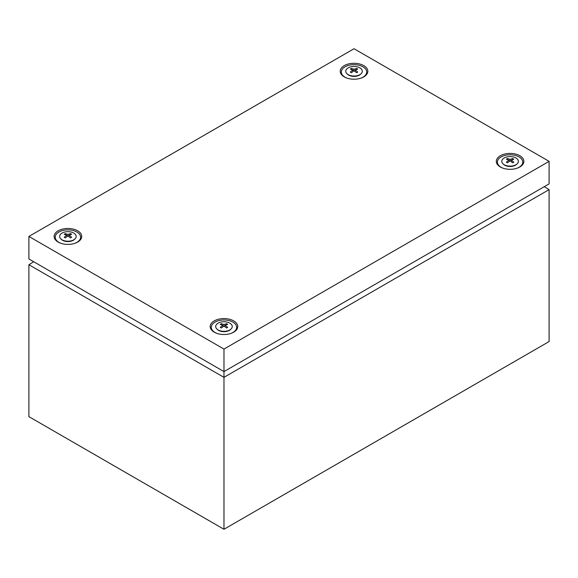 <?xml version="1.0" encoding="UTF-8"?>
<svg xmlns="http://www.w3.org/2000/svg" width="578" height="578" viewBox="0 0 578 578"><rect width="100%" height="100%" fill="white"/><g stroke="black" fill="none" stroke-linecap="round" stroke-linejoin="round"><path stroke-width="0.87" d="M544.288 186.658L549.1 189.635L549.1 341.562L223.975 529.267L28.9 416.644L28.9 264.724L33.712 261.74M28.9 236.438L223.975 349.069L223.975 371.589L549.1 183.883L549.1 161.356L354.025 48.733L28.9 236.438L28.9 258.966L223.975 371.589L223.975 377.347L28.9 264.724M549.1 189.635L223.975 377.347L223.975 529.267M361.04 73.789L360.455 74.331A7.586 4.378 180 0 1 359.393 75.104A7.586 4.378 180 0 1 347.595 74.331L347.01 73.789A8.28 4.776 180 0 1 348.173 67.879A8.28 4.776 180 0 1 359.176 67.518A8.28 4.776 180 0 1 361.04 73.789A8.28 4.776 180 0 1 359.877 74.634A8.28 4.776 180 0 1 347.01 73.789M350.868 68.739L350.311 69.078L352.775 69.981L350.311 72.077L351.424 72.72L354.025 70.704L356.626 72.72L357.739 72.077L355.275 69.981L357.739 69.078L356.626 68.435L354.025 69.259L351.424 68.435L350.868 68.739M347.024 78.117A12.687 7.326 180 0 1 345.052 66.824A12.687 7.326 180 0 1 362.998 66.824A12.687 7.326 180 0 1 362.998 77.185A12.687 7.326 180 0 1 361.026 78.117M356.626 69.468L356.626 68.435M354.95 71.405L355.275 69.981M353.1 71.405L352.775 69.981M351.424 69.468L351.424 68.435M354.025 70.704L354.025 69.259M517.1 163.892L516.515 164.427A7.586 4.378 180 0 1 515.453 165.207A7.586 4.378 180 0 1 503.655 164.427L503.07 163.892A8.28 4.776 180 0 1 504.233 157.975A8.28 4.776 180 0 1 515.236 157.621A8.28 4.776 180 0 1 517.1 163.892A8.28 4.776 180 0 1 515.937 164.737A8.28 4.776 180 0 1 503.07 163.892M506.928 158.842L506.371 159.174L508.835 160.084L506.371 162.18L507.484 162.823L510.085 160.8L512.686 162.823L513.799 162.18L511.335 160.084L513.799 159.174L512.686 158.531L510.085 159.362L507.484 158.531L506.928 158.842M503.084 168.22A12.687 7.326 180 0 1 501.112 156.927A12.687 7.326 180 0 1 519.058 156.927A12.687 7.326 180 0 1 519.058 167.288A12.687 7.326 180 0 1 517.086 168.22M512.686 159.571L512.686 158.531M511.01 161.508L511.335 160.084M509.16 161.508L508.835 160.084M507.484 159.571L507.484 158.531M510.085 160.8L510.085 159.362M230.99 329.077L230.405 329.612A7.586 4.378 180 0 1 229.343 330.392A7.586 4.378 180 0 1 217.545 329.612L216.96 329.077A8.28 4.776 180 0 1 218.123 323.16A8.28 4.776 180 0 1 229.126 322.799A8.28 4.776 180 0 1 230.99 329.077A8.28 4.776 180 0 1 229.827 329.922A8.28 4.776 180 0 1 216.96 329.077M220.818 324.027L220.261 324.359L222.725 325.262L220.261 327.365L221.374 328.008L223.975 325.985L226.576 328.008L227.689 327.365L225.225 325.262L227.689 324.359L226.576 323.716L223.975 324.547L221.374 323.716L220.818 324.027M216.974 333.405A12.687 7.326 180 0 1 215.002 322.112A12.687 7.326 180 0 1 232.948 322.112A12.687 7.326 180 0 1 232.948 332.473A12.687 7.326 180 0 1 230.976 333.405M226.576 324.757L226.576 323.716M224.9 326.686L225.225 325.262M223.05 326.686L222.725 325.262M221.374 324.757L221.374 323.716M223.975 325.985L223.975 324.547M74.93 238.974L74.345 239.516A7.586 4.378 180 0 1 73.283 240.289A7.586 4.378 180 0 1 61.485 239.516L60.9 238.974A8.28 4.776 180 0 1 62.063 233.064A8.28 4.776 180 0 1 73.066 232.703A8.28 4.776 180 0 1 74.93 238.974A8.28 4.776 180 0 1 73.767 239.819A8.28 4.776 180 0 1 60.9 238.974M64.758 233.924L64.201 234.256L66.665 235.167L64.201 237.262L65.314 237.905L67.915 235.889L70.516 237.905L71.629 237.262L69.165 235.167L71.629 234.256L70.516 233.62L67.915 234.444L65.314 233.62L64.758 233.924M60.914 243.302A12.687 7.326 180 0 1 58.942 232.009A12.687 7.326 180 0 1 76.888 232.009A12.687 7.326 180 0 1 76.888 242.37A12.687 7.326 180 0 1 74.916 243.302M70.516 234.654L70.516 233.62M68.84 236.59L69.165 235.167M66.99 236.59L66.665 235.167M65.314 234.654L65.314 233.62M67.915 235.889L67.915 234.444M77.669 230.81A13.793 7.962 0 0 0 58.161 230.81A13.793 7.962 0 0 0 58.161 242.074A13.793 7.962 0 0 0 60.618 243.201A13.793 7.962 0 0 0 75.212 243.201A13.793 7.962 0 0 0 77.669 230.81M233.729 320.913A13.793 7.962 0 0 0 214.221 320.913A13.793 7.962 0 0 0 214.221 332.169A13.793 7.962 0 0 0 216.678 333.296A13.793 7.962 0 0 0 231.272 333.296A13.793 7.962 0 0 0 233.729 320.913M519.839 155.728A13.793 7.962 0 0 0 500.331 155.728A13.793 7.962 0 0 0 500.331 166.984A13.793 7.962 0 0 0 502.788 168.111A13.793 7.962 0 0 0 517.382 168.111A13.793 7.962 0 0 0 519.839 155.728M363.779 65.625A13.793 7.962 0 0 0 344.271 65.625A13.793 7.962 0 0 0 344.271 76.888A13.793 7.962 0 0 0 346.728 78.016A13.793 7.962 0 0 0 361.322 78.016A13.793 7.962 0 0 0 363.779 65.625M223.975 349.069L549.1 161.356"/></g></svg>
